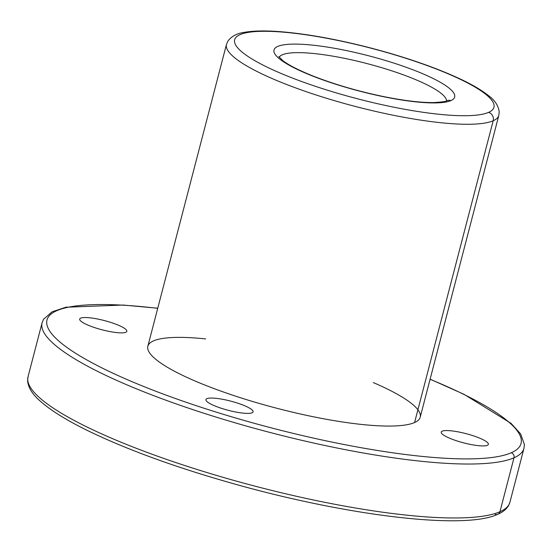 <?xml version="1.0" encoding="UTF-8"?>
<svg xmlns="http://www.w3.org/2000/svg" width="552" height="552" viewBox="0 0 552 552"><rect width="100%" height="100%" fill="white"/><g stroke="black" fill="none" stroke-linecap="round" stroke-linejoin="round"><path stroke-width="0.83" d="M511.235 452.764A244.922 47.865 14.6 0 0 430.091 379.279A244.922 47.865 -165.4 0 1 511.235 452.764A244.922 47.865 -165.4 0 1 140.167 385.061A244.922 47.865 -165.4 0 1 157.72 308.333A244.922 47.865 14.6 0 0 140.167 385.061A244.922 47.865 14.6 0 0 511.235 452.764A4.057 3.864 66.2 0 1 513.995 457.794A248.98 48.659 14.6 0 0 523.965 448.334A248.98 48.659 -165.4 0 1 513.995 457.794A4.057 3.864 -113.8 0 0 511.235 452.764M487.388 445.305A24.357 4.761 -165.4 0 1 447.589 437.308A24.357 4.761 -165.4 0 1 459.395 432.112A24.357 4.761 -165.4 0 1 487.388 445.305A24.357 4.761 14.6 0 0 488.361 444.381A24.357 4.761 14.6 0 0 465.991 433.637A24.357 4.761 14.6 0 0 441.221 432.099A24.357 4.761 14.6 0 0 460.754 442.069A24.357 4.761 14.6 0 0 487.388 445.305M373.297 382.57A140.725 27.503 -165.4 0 1 414.58 422.542A140.725 27.503 -165.4 0 1 204.143 384.765A140.725 27.503 -165.4 0 1 205.689 338.914M252.091 412.786A24.357 4.761 -165.4 0 1 212.299 404.788A24.357 4.761 -165.4 0 1 224.105 399.593A24.357 4.761 -165.4 0 1 252.091 412.786A24.357 4.761 14.6 0 0 253.071 411.861A24.357 4.761 14.6 0 0 230.702 401.118A24.357 4.761 14.6 0 0 205.93 399.579A24.357 4.761 14.6 0 0 225.457 409.549A24.357 4.761 14.6 0 0 252.091 412.786M125.863 332.263A24.357 4.761 -165.4 0 1 86.064 324.265A24.357 4.761 -165.4 0 1 97.876 319.07A24.357 4.761 -165.4 0 1 125.863 332.263A24.357 4.761 14.6 0 0 126.836 331.338A24.357 4.761 14.6 0 0 104.466 320.595A24.357 4.761 14.6 0 0 79.695 319.063A24.357 4.761 14.6 0 0 99.229 329.033A24.357 4.761 14.6 0 0 125.863 332.263M446.554 100.809A86.602 16.926 14.6 0 0 366.907 63.549A86.602 16.926 14.6 0 0 279.202 57.222A86.602 16.926 -165.4 0 1 366.907 63.549A86.602 16.926 -165.4 0 1 446.554 100.809M450.929 100.595A93.371 18.25 14.6 0 0 343.634 50.011A93.371 18.25 14.6 0 0 298.377 69.925A93.371 18.25 14.6 0 0 450.929 100.595A6.769 6.445 -113.8 0 0 446.527 100.823A6.769 6.445 66.2 0 1 450.929 100.595A93.371 18.25 -165.4 0 1 298.377 69.925A93.371 18.25 -165.4 0 1 343.634 50.011A93.371 18.25 -165.4 0 1 450.929 100.595M488.582 112.366A133.963 26.179 14.6 0 0 334.643 39.792A133.963 26.179 14.6 0 0 269.707 68.372A133.963 26.179 14.6 0 0 488.582 112.366A133.963 26.179 -165.4 0 1 269.707 68.372A133.963 26.179 -165.4 0 1 334.643 39.792A133.963 26.179 -165.4 0 1 488.582 112.366A6.769 6.445 66.2 0 1 493.191 120.75A140.725 27.503 14.6 0 0 498.822 115.402A140.725 27.503 -165.4 0 1 493.191 120.75A6.769 6.445 -113.8 0 0 488.582 112.366M226.458 44.457A140.725 27.503 14.6 0 0 339.307 102.065A140.725 27.503 14.6 0 0 493.191 120.75A140.725 27.503 -165.4 0 1 339.307 102.065A140.725 27.503 -165.4 0 1 226.458 44.457L227.928 41.069C231.647 36.149 237.312 33.21 244.902 32.251C253.554 30.781 264.794 30.553 278.636 31.554C305.159 33.575 335.547 38.971 369.792 47.748C404.181 56.725 433.672 66.84 458.277 78.08C471.601 84.228 481.806 90.176 488.886 95.924C494.93 100.416 498.366 105.687 499.194 111.745L498.822 115.402L420.21 417.195A140.725 27.503 14.6 0 1 414.58 422.542L493.191 120.75L414.58 422.542A140.725 27.503 14.6 0 1 260.703 403.857A140.725 27.503 14.6 0 1 147.846 346.249L226.458 44.457M430.118 379.169L464.025 394.321L511.048 423.343L520.674 433.962L524.4 444.505L523.965 448.334L509.917 502.272A248.98 48.659 -165.4 0 1 499.946 511.732A248.98 48.659 14.6 0 0 509.917 502.272L508.426 505.825C506.177 509.413 502.644 512.228 497.814 514.271A4.057 3.864 -113.8 0 0 499.946 511.732L513.995 457.794L499.946 511.732A4.057 3.864 66.2 0 1 497.814 514.271C464.832 530.072 348.643 516.003 235.704 484.325C176.723 467.765 127.402 449.866 87.727 430.636C66.882 420.417 51.281 410.771 40.91 401.704C32.52 394.59 28.09 387.538 27.6 380.535L28.035 376.747A248.98 48.659 14.6 0 0 227.7 478.674A248.98 48.659 14.6 0 0 499.946 511.732A248.98 48.659 -165.4 0 1 227.7 478.674A248.98 48.659 -165.4 0 1 28.035 376.747L42.083 322.81A248.98 48.659 14.6 0 0 241.748 424.736A248.98 48.659 14.6 0 0 513.995 457.794A248.98 48.659 -165.4 0 1 241.748 424.736A248.98 48.659 -165.4 0 1 42.083 322.81L43.58 319.242L52.095 311.811L65.888 307.222L123.234 305.049L157.748 308.223M497.814 514.271A4.057 3.864 66.2 0 1 495.178 514.409M447.01 100.63L446.527 100.823C446.844 101.389 442.669 101.968 433.996 102.569C421.466 102.748 405.03 100.83 384.682 96.807C358.993 91.542 335.271 84.67 313.508 76.204C298.894 70.359 288.606 65.115 282.631 60.472L278.836 56.642"/></g></svg>
